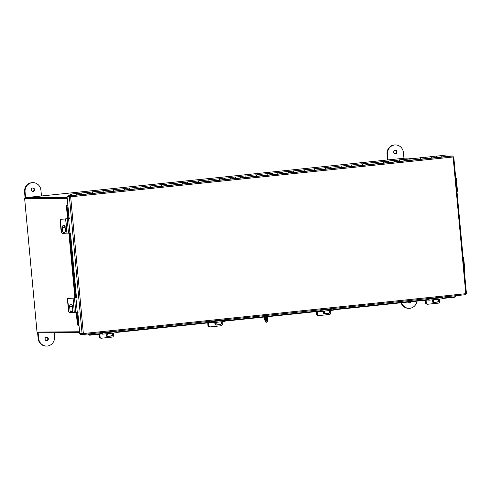 <?xml version="1.0" encoding="UTF-8"?>
<svg xmlns="http://www.w3.org/2000/svg" width="491" height="491" viewBox="0 0 491 491"><rect width="100%" height="100%" fill="white"/><g stroke="black" fill="none" stroke-linecap="round" stroke-linejoin="round"><path stroke-width="0.74" d="M79.659 332.53L37.936 332.83A0.994 0.338 -95.9 0 1 37.537 332.063M418.068 158.071L404.817 158.163A0.994 0.338 84.1 0 0 404.811 158.163A0.994 0.338 84.1 0 1 404.811 158.163L25.391 197.664A0.994 0.338 -95.9 0 0 25.145 198.536M25.391 197.664A0.994 0.338 -95.9 0 1 25.403 197.664L67.12 197.364M25.477 198.505L67.193 198.204L24.636 198.591L37.021 332.069L79.585 331.763M68.126 196.259L67.199 196.357L68.139 196.351M441.937 156.917A1.547 0.528 -95.9 0 0 441.262 155.524A1.547 0.528 -95.9 0 0 441.065 155.672M441.262 155.524L446.552 154.972A1.547 0.528 84.1 0 1 447.227 156.371M436.64 157.47A1.547 0.528 -95.9 0 0 435.971 156.077L430.675 156.623A1.547 0.528 -95.9 0 0 430.478 156.776M431.35 158.022A1.547 0.528 -95.9 0 0 430.675 156.623M426.059 158.575A1.547 0.528 -95.9 0 0 425.384 157.175L420.093 157.728A1.547 0.528 -95.9 0 0 419.897 157.881M420.769 159.121A1.547 0.528 -95.9 0 0 420.093 157.728M415.478 159.673A1.547 0.528 -95.9 0 0 414.803 158.28L409.512 158.826A1.547 0.528 -95.9 0 0 409.316 158.98M410.181 160.226A1.547 0.528 -95.9 0 0 409.512 158.826M404.891 160.778A1.547 0.528 -95.9 0 0 404.222 159.379L398.925 159.931A1.547 0.528 -95.9 0 0 398.729 160.084M399.6 161.324A1.547 0.528 -95.9 0 0 398.925 159.931M394.31 161.877A1.547 0.528 -95.9 0 0 393.635 160.483L388.344 161.03A1.547 0.528 -95.9 0 0 388.148 161.183M389.019 162.429A1.547 0.528 -95.9 0 0 388.344 161.03M383.729 162.981A1.547 0.528 -95.9 0 0 383.054 161.582L377.763 162.134A1.547 0.528 -95.9 0 0 377.567 162.288M378.432 163.528A1.547 0.528 -95.9 0 0 377.763 162.134M373.142 164.08A1.547 0.528 -95.9 0 0 372.466 162.687L367.176 163.239A1.547 0.528 -95.9 0 0 366.98 163.386M367.851 164.632A1.547 0.528 -95.9 0 0 367.176 163.239M362.561 165.185A1.547 0.528 -95.9 0 0 361.885 163.785L356.595 164.338A1.547 0.528 -95.9 0 0 356.398 164.491M357.27 165.731A1.547 0.528 -95.9 0 0 356.595 164.338M351.973 166.283A1.547 0.528 -95.9 0 0 351.304 164.89L346.008 165.442A1.547 0.528 -95.9 0 0 345.811 165.59M346.683 166.836A1.547 0.528 -95.9 0 0 346.008 165.442M341.392 167.388A1.547 0.528 -95.9 0 0 340.717 165.989L335.427 166.541A1.547 0.528 -95.9 0 0 335.23 166.695M336.102 167.94A1.547 0.528 -95.9 0 0 335.427 166.541M330.811 168.487A1.547 0.528 -95.9 0 0 330.136 167.093L324.846 167.646A1.547 0.528 -95.9 0 0 324.649 167.793M325.515 169.039A1.547 0.528 -95.9 0 0 324.846 167.646M320.224 169.591A1.547 0.528 -95.9 0 0 319.555 168.192L314.258 168.744A1.547 0.528 -95.9 0 0 314.062 168.898M314.934 170.144A1.547 0.528 -95.9 0 0 314.258 168.744M309.643 170.69A1.547 0.528 -95.9 0 0 308.968 169.297L303.677 169.849A1.547 0.528 -95.9 0 0 303.481 169.996M304.352 171.242A1.547 0.528 -95.9 0 0 303.677 169.849M299.062 171.795A1.547 0.528 -95.9 0 0 298.387 170.395L293.096 170.948A1.547 0.528 -95.9 0 0 292.9 171.101M293.765 172.347A1.547 0.528 -95.9 0 0 293.096 170.948M288.475 172.893A1.547 0.528 -95.9 0 0 287.8 171.5L282.509 172.053A1.547 0.528 -95.9 0 0 282.313 172.2M283.184 173.446A1.547 0.528 -95.9 0 0 282.509 172.053M277.894 173.998A1.547 0.528 -95.9 0 0 277.219 172.599L271.928 173.151A1.547 0.528 -95.9 0 0 271.732 173.305M272.603 174.55A1.547 0.528 -95.9 0 0 271.928 173.151M267.307 175.097A1.547 0.528 -95.9 0 0 266.638 173.704L261.341 174.256A1.547 0.528 -95.9 0 0 261.144 174.403M262.016 175.649A1.547 0.528 -95.9 0 0 261.341 174.256M256.725 176.201A1.547 0.528 -95.9 0 0 256.05 174.808L250.76 175.355A1.547 0.528 -95.9 0 0 250.563 175.508M251.435 176.754A1.547 0.528 -95.9 0 0 250.76 175.355M246.144 177.306A1.547 0.528 -95.9 0 0 245.469 175.907L240.179 176.459A1.547 0.528 -95.9 0 0 239.982 176.613M240.848 177.852A1.547 0.528 -95.9 0 0 240.179 176.459M235.557 178.405A1.547 0.528 -95.9 0 0 234.888 177.012L229.592 177.558A1.547 0.528 -95.9 0 0 229.395 177.711M230.267 178.957A1.547 0.528 -95.9 0 0 229.592 177.558M224.976 179.51A1.547 0.528 -95.9 0 0 224.301 178.11L219.011 178.663A1.547 0.528 -95.9 0 0 218.814 178.816M219.686 180.056A1.547 0.528 -95.9 0 0 219.011 178.663M214.395 180.608A1.547 0.528 -95.9 0 0 213.72 179.215L208.43 179.761A1.547 0.528 -95.9 0 0 208.233 179.915M209.098 181.161A1.547 0.528 -95.9 0 0 208.43 179.761M203.808 181.713A1.547 0.528 -95.9 0 0 203.133 180.314L197.842 180.866A1.547 0.528 -95.9 0 0 197.646 181.019M198.517 182.259A1.547 0.528 -95.9 0 0 197.842 180.866M193.227 182.812A1.547 0.528 -95.9 0 0 192.552 181.418L187.261 181.965A1.547 0.528 -95.9 0 0 187.065 182.118M187.936 183.364A1.547 0.528 -95.9 0 0 187.261 181.965M182.64 183.916A1.547 0.528 -95.9 0 0 181.971 182.517L176.674 183.069A1.547 0.528 -95.9 0 0 176.478 183.223M177.349 184.463A1.547 0.528 -95.9 0 0 176.674 183.069M172.059 185.015A1.547 0.528 -95.9 0 0 171.384 183.622L166.093 184.174A1.547 0.528 -95.9 0 0 165.897 184.321M166.768 185.567A1.547 0.528 -95.9 0 0 166.093 184.174M161.478 186.12A1.547 0.528 -95.9 0 0 160.803 184.72L155.512 185.273A1.547 0.528 -95.9 0 0 155.316 185.426M156.181 186.672A1.547 0.528 -95.9 0 0 155.512 185.273M150.89 187.218A1.547 0.528 -95.9 0 0 150.221 185.825L144.925 186.377A1.547 0.528 -95.9 0 0 144.728 186.525M145.6 187.771A1.547 0.528 -95.9 0 0 144.925 186.377M140.309 188.323A1.547 0.528 -95.9 0 0 139.634 186.924L134.344 187.476A1.547 0.528 -95.9 0 0 134.147 187.63M135.019 188.875A1.547 0.528 -95.9 0 0 134.344 187.476M129.728 189.422A1.547 0.528 -95.9 0 0 129.053 188.028L123.763 188.581A1.547 0.528 -95.9 0 0 123.566 188.728M124.432 189.974A1.547 0.528 -95.9 0 0 123.763 188.581M119.141 190.526A1.547 0.528 -95.9 0 0 118.466 189.127L113.176 189.679A1.547 0.528 -95.9 0 0 112.979 189.833M113.851 191.079A1.547 0.528 -95.9 0 0 113.176 189.679M108.56 191.625A1.547 0.528 -95.9 0 0 107.885 190.232L102.594 190.784A1.547 0.528 -95.9 0 0 102.398 190.931M103.27 192.177A1.547 0.528 -95.9 0 0 102.594 190.784M97.973 192.73A1.547 0.528 -95.9 0 0 97.304 191.33L92.013 191.883A1.547 0.528 -95.9 0 0 91.811 192.036M92.682 193.282A1.547 0.528 -95.9 0 0 92.013 191.883M87.392 193.828A1.547 0.528 -95.9 0 0 86.717 192.435L81.426 192.988A1.547 0.528 -95.9 0 0 81.23 193.135M82.101 194.381A1.547 0.528 -95.9 0 0 81.426 192.988M67.242 196.836L67.199 196.357M71.232 195.516L70.931 194.921L70.759 195.565M71.514 195.486A1.547 0.528 -95.9 0 0 70.845 194.086A1.547 0.528 -95.9 0 0 70.471 195.59M76.811 194.933A1.547 0.528 -95.9 0 0 76.136 193.54L70.845 194.086M436.192 156.181L441.274 155.653A1.412 0.485 84.1 0 1 441.888 156.924M425.611 157.286L430.693 156.752A1.412 0.485 84.1 0 1 431.307 158.028M415.024 158.384L420.106 157.857A1.412 0.485 84.1 0 1 420.726 159.127M404.443 159.489L409.525 158.955A1.412 0.485 84.1 0 1 410.138 160.232M393.862 160.588L398.944 160.06A1.412 0.485 84.1 0 1 399.557 161.33M383.275 161.692L388.356 161.165A1.412 0.485 84.1 0 1 388.97 162.435M372.694 162.791L377.775 162.263A1.412 0.485 84.1 0 1 378.389 163.534M362.106 163.896L367.188 163.368A1.412 0.485 84.1 0 1 367.808 164.638M351.525 164.994L356.607 164.467A1.412 0.485 84.1 0 1 357.221 165.737M340.944 166.099L346.026 165.571A1.412 0.485 84.1 0 1 346.64 166.842M330.357 167.198L335.439 166.67A1.412 0.485 84.1 0 1 336.059 167.94M319.776 168.303L324.858 167.775A1.412 0.485 84.1 0 1 325.472 169.045M309.195 169.401L314.277 168.873A1.412 0.485 84.1 0 1 314.891 170.144M298.608 170.506L303.69 169.978A1.412 0.485 84.1 0 1 304.31 171.249M288.027 171.605L293.109 171.077A1.412 0.485 84.1 0 1 293.722 172.347M277.44 172.709L282.521 172.181A1.412 0.485 84.1 0 1 283.141 173.452M266.858 173.814L271.94 173.28A1.412 0.485 84.1 0 1 272.554 174.55M256.277 174.913L261.359 174.385A1.412 0.485 84.1 0 1 261.973 175.655M245.69 176.017L250.772 175.483A1.412 0.485 84.1 0 1 251.392 176.76M235.109 177.116L240.191 176.588A1.412 0.485 84.1 0 1 240.805 177.859M224.528 178.221L229.61 177.687A1.412 0.485 84.1 0 1 230.224 178.963M213.941 179.319L219.023 178.792A1.412 0.485 84.1 0 1 219.643 180.062M203.36 180.424L208.442 179.896A1.412 0.485 84.1 0 1 209.056 181.167M192.779 181.523L197.855 180.995A1.412 0.485 84.1 0 1 198.474 182.265M182.192 182.627L187.274 182.1A1.412 0.485 84.1 0 1 187.887 183.37M171.611 183.726L176.692 183.198A1.412 0.485 84.1 0 1 177.306 184.469M161.023 184.831L166.105 184.303A1.412 0.485 84.1 0 1 166.725 185.573M150.442 185.929L155.524 185.402A1.412 0.485 84.1 0 1 156.138 186.672M139.861 187.034L144.943 186.506A1.412 0.485 84.1 0 1 145.557 187.777M129.274 188.133L134.356 187.605A1.412 0.485 84.1 0 1 134.976 188.875M118.693 189.238L123.775 188.71A1.412 0.485 84.1 0 1 124.389 189.98M108.112 190.336L113.188 189.808A1.412 0.485 84.1 0 1 113.808 191.079M97.525 191.441L102.607 190.913A1.412 0.485 84.1 0 1 103.22 192.184M86.944 192.546L92.026 192.012A1.412 0.485 84.1 0 1 92.639 193.282M76.357 193.644L81.438 193.116A1.412 0.485 84.1 0 1 82.058 194.387M69.163 218.74L67.071 196.854L70.661 196.805L70.17 195.823L68.089 195.841L450.664 156.009L452.745 155.997L453.113 156.985L453.696 156.825L453.101 156.832M465.799 293.728L466.389 293.667L465.793 293.692L466.389 293.667L465.793 293.692L465.609 294.674L83.047 334.506L80.714 334.524L80.634 333.69M453.107 156.887L453.696 156.825L453.113 156.985L465.793 293.692L82.083 333.677L69.391 196.836L70.661 196.805L83.347 333.512L83.034 334.506L82.954 333.665L82.126 333.671M78.983 325.251L79.763 333.696L83.059 333.512M452.745 155.997L70.17 195.823L70.373 196.805L67.071 196.854M465.621 294.674L83.059 334.506M68.089 195.841L68.169 196.682L70.25 196.67M77.658 312.196L78.867 325.263L77.83 312.178M67.911 205.299L68.986 218.759M78.867 325.263L78.83 325.263A1.129 0.73 86.2 0 1 78.799 325.269A1.129 0.73 86.2 0 1 78.001 324.232L76.897 312.282M78.775 325.269L78.186 325.306A1.129 0.73 -93.8 0 1 78.155 325.312A1.129 0.73 -93.8 0 1 77.357 324.275L76.252 312.337M74.927 298.086L68.906 233.145M67.58 218.9L66.438 206.582A1.129 0.73 -93.8 0 1 67.058 205.361M67.703 205.318A1.129 0.73 86.2 0 0 67.089 206.539L66.438 206.582M75.571 298.031L69.55 233.09M68.224 218.839L67.089 206.539M88.417 333.948A0.945 0.325 -95.9 0 0 88.484 334.273L88.699 333.917M454.427 297.227L454.635 296.803A1.129 0.939 26.6 0 0 455.366 296.337L455.157 296.76A1.129 0.939 -153.4 0 1 454.427 297.227L442.409 298.479M429.017 299.872L333.536 309.815M320.15 311.208L225.099 321.102M211.707 322.495L116.232 332.438M102.84 333.831L89.841 335.187A1.129 0.939 -153.4 0 1 88.497 334.322M88.718 333.917A1.129 0.939 26.6 0 0 90.056 334.764L89.841 335.187M454.635 296.803L442.434 298.074M429.048 299.467L333.567 309.41M320.181 310.803L225.13 320.697M211.738 322.096L116.257 332.033M102.871 333.426L90.056 334.764M455.366 296.337A1.129 0.939 26.6 0 0 455.415 295.735M425.531 302.695L426.243 303.002A1.412 1.307 113.5 0 0 426.998 304.162L426.704 304.033A1.412 1.307 -66.5 0 1 425.949 302.873A1.412 1.307 113.5 0 0 426.704 304.033L426.292 303.855A1.412 1.307 -66.5 0 1 425.531 302.695L425.439 300.247M425.949 302.873L425.844 300.204L425.949 302.873M433.222 299.749A1.412 1.307 -66.5 0 1 432.442 301.873M432.632 302.112A1.412 1.307 113.5 0 0 433.479 299.725M464.339 270.879A1.412 1.24 87.9 0 0 464.781 269.645L463.719 258.211A1.412 1.24 87.9 0 0 463.056 257.1M428.913 298.497L429.011 299.062A0.939 0.319 -95.9 0 1 428.815 300.21A0.939 0.319 -95.9 0 1 428.753 300.197L428.195 299.958M426.243 303.002L426.133 300.173M439.531 299.093L439.629 301.609A1.412 1.307 113.5 0 1 438.359 303.137L427.618 304.254A1.412 1.307 113.5 0 1 426.998 304.162M438.003 299.252A1.498 1.387 -66.5 0 1 437.186 301.947L433.381 302.339A1.498 1.387 -66.5 0 1 432.878 302.296M432.872 299.786A1.498 1.387 113.5 0 0 433.676 302.468L437.481 302.075A1.498 1.387 113.5 0 0 438.076 299.246M442.299 297.104L442.397 297.669A0.939 0.319 84.1 0 1 442.201 298.816A0.939 0.319 84.1 0 1 442.139 298.804L428.87 300.185M316.664 314.031L317.376 314.338A1.412 1.307 113.5 0 0 318.131 315.498L317.837 315.369A1.412 1.307 -66.5 0 1 317.082 314.209A1.412 1.307 113.5 0 0 317.837 315.369L317.425 315.191A1.412 1.307 -66.5 0 1 316.664 314.031L316.572 311.582M317.082 314.209L316.977 311.54L317.082 314.209M324.355 311.085A1.412 1.307 -66.5 0 1 323.575 313.209M323.765 313.442A1.412 1.307 113.5 0 0 324.612 311.061M320.046 309.833L320.144 310.398A0.939 0.319 -95.9 0 1 319.948 311.546A0.939 0.319 -95.9 0 1 319.887 311.533L319.328 311.294M317.376 314.338L317.266 311.509M330.664 310.429L330.762 312.945A1.412 1.307 113.5 0 1 329.492 314.473L318.751 315.59A1.412 1.307 113.5 0 1 318.131 315.498M329.13 310.588A1.498 1.387 -66.5 0 1 328.319 313.283L324.514 313.675A1.498 1.387 -66.5 0 1 324.011 313.632M324.005 311.122A1.498 1.387 113.5 0 0 324.809 313.804L328.614 313.405A1.498 1.387 113.5 0 0 329.209 310.582M333.432 308.44L333.53 309.005A0.939 0.319 84.1 0 1 333.334 310.152A0.939 0.319 84.1 0 1 333.272 310.14L320.003 311.521M99.029 336.685L99.446 336.869A1.412 1.307 113.5 0 0 100.201 338.029L99.79 337.845A1.412 1.307 -66.5 0 1 99.029 336.685L98.936 334.236M99.446 336.869L99.342 334.193M106.719 333.745A1.412 1.307 -66.5 0 1 106.209 335.74M106.412 336.022A1.412 1.307 113.5 0 0 106.977 333.72M100.201 338.029A1.412 1.307 113.5 0 0 100.821 338.121L100.821 338.121A1.412 1.307 113.5 0 0 101.441 338.213L112.181 337.096A1.412 1.307 113.5 0 0 113.452 335.568L113.353 333.051M67.562 218.679L66.739 218.753M67.555 218.587L66.733 218.691M64.873 226.259A1.412 1.387 -86.2 0 1 63.517 227.493M61.86 233.072A1.412 1.387 -86.2 0 1 61.191 231.991L60.141 220.729A1.412 1.387 -86.2 0 1 61.393 219.182M62.375 226.437A1.412 1.387 93.8 0 0 65.008 226.621M65.616 218.833L66.942 233.078L68.488 233.164L67.163 218.918L61.621 219.201A1.412 1.387 93.8 0 0 60.368 220.741A1.412 1.387 -86.2 0 1 61.621 219.201L67.574 218.808M61.191 231.991L60.141 220.729M74.877 297.521L74.049 297.54L74.086 297.945M74.865 297.436L74.049 297.54M72.146 305.322A1.412 1.387 -86.2 0 1 70.833 306.341M68.82 311.607A1.412 1.387 -86.2 0 1 68.501 310.834L67.457 299.571A1.412 1.387 -86.2 0 1 68.709 298.025M69.771 305.519A1.412 1.387 93.8 0 0 72.281 305.568M68.936 298.043A1.412 1.387 93.8 0 0 67.684 299.59L67.457 299.571M68.501 310.834L67.684 299.59M456.992 191.686A1.412 1.24 87.9 0 0 457.434 190.453L456.372 179.019A1.412 1.24 87.9 0 0 455.716 177.908M102.736 332.456L102.834 333.021A0.939 0.319 -95.9 0 1 102.637 334.168A0.939 0.319 -95.9 0 1 102.576 334.156L102.018 333.917M99.771 336.832L100.066 336.961A1.412 1.307 113.5 0 0 100.821 338.121L100.526 337.992A1.412 1.307 -66.5 0 1 99.771 336.832L99.667 334.162M100.066 336.961L99.955 334.132M111.825 333.211A1.498 1.387 -66.5 0 1 111.009 335.905L107.204 336.298A1.498 1.387 -66.5 0 1 106.7 336.255M106.694 333.745A1.498 1.387 113.5 0 0 107.498 336.427L111.31 336.034A1.498 1.387 113.5 0 0 111.899 333.205M116.121 331.063L116.22 331.628A0.939 0.319 84.1 0 1 116.023 332.775A0.939 0.319 84.1 0 1 115.962 332.763L102.693 334.144M66.942 233.078L63.106 233.458A1.412 1.387 93.8 0 1 61.59 232.188L60.368 220.741L61.59 232.188M63.762 225.492A1.498 1.473 -86.2 0 1 65.045 226.83L65.426 230.887A1.498 1.473 -86.2 0 1 63.94 232.531M62.799 233.452A1.412 1.387 -86.2 0 1 61.43 232.175M65.205 226.842A1.498 1.473 93.8 0 0 63.842 225.492A1.498 1.473 93.8 0 0 62.277 227.13L62.652 231.187A1.498 1.473 93.8 0 0 64.02 232.538A1.498 1.473 93.8 0 0 65.585 230.899L65.045 226.83M61.78 219.207A1.412 1.387 93.8 0 0 60.528 220.754M67.163 218.918L69.796 218.667M71.115 232.918L68.488 233.164M74.405 312.258L75.835 312.356L74.509 298.105L73.085 298.012L74.288 312.27L73.085 298.012M74.92 298L69.127 298.399L72.963 298.019M74.288 312.27L70.452 312.65A1.412 1.387 93.8 0 1 68.936 311.374L67.715 299.933A1.412 1.387 -86.2 0 1 68.967 298.387M71.109 304.678A1.498 1.473 -86.2 0 1 72.392 306.022L72.766 310.079A1.498 1.473 -86.2 0 1 71.287 311.724M70.145 312.644A1.412 1.387 -86.2 0 1 68.777 311.368L67.715 299.933M72.551 306.034A1.498 1.473 93.8 0 0 71.189 304.684A1.498 1.473 93.8 0 0 69.624 306.323L69.998 310.38A1.498 1.473 93.8 0 0 71.367 311.73A1.498 1.473 93.8 0 0 72.932 310.091L72.392 306.022M69.127 298.399A1.412 1.387 93.8 0 0 67.875 299.946M74.509 298.105L77.136 297.859M78.462 312.104L75.835 312.356M67.199 198.284L24.636 198.591M211.603 321.12L211.701 321.691A0.939 0.319 -95.9 0 1 211.504 322.832A0.939 0.319 -95.9 0 1 211.443 322.826L210.885 322.581M208.638 325.502L208.933 325.631A1.412 1.307 113.5 0 0 209.688 326.785L209.393 326.662A1.412 1.307 -66.5 0 1 208.638 325.502L208.534 322.826M208.933 325.631L208.822 322.796M222.22 321.722L222.319 324.232A1.412 1.307 113.5 0 1 221.048 325.766L210.308 326.883A1.412 1.307 113.5 0 1 209.688 326.785L209.688 326.785A1.412 1.307 113.5 0 1 208.313 325.533L208.209 322.863M220.692 321.881A1.498 1.387 -66.5 0 1 219.882 324.569L216.071 324.968A1.498 1.387 -66.5 0 1 215.567 324.919M215.561 322.415A1.498 1.387 113.5 0 0 216.365 325.097L220.177 324.698A1.498 1.387 113.5 0 0 220.766 321.869M224.988 319.727L225.087 320.292A0.939 0.319 84.1 0 1 224.89 321.439A0.939 0.319 84.1 0 1 224.829 321.433L211.56 322.814M209.068 326.693L208.657 326.515A1.412 1.307 -66.5 0 1 207.896 325.355L207.803 322.906M215.586 322.409A1.412 1.307 -66.5 0 1 215.076 324.404M215.279 324.692A1.412 1.307 113.5 0 0 215.844 322.384M266.392 320.641A2.124 0.724 84.1 0 1 265.791 318.788A2.124 0.724 84.1 0 1 265.993 316.855A2.124 0.724 84.1 0 1 266.625 319.175A2.124 0.724 84.1 0 1 266.097 320.893A2.124 0.724 84.1 0 1 266.073 320.893A2.124 0.724 84.1 0 1 265.22 319.291A2.124 0.724 84.1 0 1 265.367 316.91M264.489 317.002L264.649 318.727A3.566 1.215 -95.9 0 0 266.196 322.268A3.566 1.215 -95.9 0 0 266.239 322.262A3.566 1.215 -95.9 0 0 267.092 318.708L266.908 316.75M267.092 318.708L267.724 318.641L267.54 316.683M267.724 318.641A3.566 1.215 84.1 0 1 266.871 322.2A3.566 1.215 84.1 0 1 266.834 322.2M46.884 340.748A1.774 1.663 -90.4 0 1 45.062 339.078A1.774 1.663 -90.4 0 1 46.706 337.219A1.774 1.663 -90.4 0 1 46.884 340.748M32.713 187.985A1.774 1.663 89.6 0 0 32.891 191.521A1.774 1.663 89.6 0 0 34.542 189.655A1.774 1.663 89.6 0 0 32.713 187.985M37.555 332.149L38.132 338.409A8.488 7.979 89.6 0 0 46.129 346.069L46.651 346.069A8.488 7.979 89.6 0 0 47.375 346.026A8.488 7.979 89.6 0 0 54.532 336.752L54.151 332.714M38.138 332.824L38.654 338.403A8.488 7.979 89.6 0 0 46.651 346.069M41.471 195.995L40.943 190.33A8.488 7.979 89.6 0 0 32.946 182.664L32.424 182.67A8.488 7.979 89.6 0 0 24.55 191.987L25.139 198.352M32.627 191.496A1.774 1.663 89.6 0 0 32.602 187.998M46.449 337.243A1.774 1.663 -90.4 0 1 46.473 340.742M32.946 182.664A8.488 7.979 89.6 0 0 25.072 191.981L25.593 197.646M408.954 303.002A1.774 1.663 89.6 0 0 410.255 301.824M407.739 302.088A1.774 1.663 89.6 0 0 410.795 301.769M395.083 150.258A1.774 1.663 -90.4 0 1 395.108 153.757M395.194 150.246A1.774 1.663 -90.4 0 1 397.016 151.915A1.774 1.663 -90.4 0 1 395.372 153.781A1.774 1.663 -90.4 0 1 395.194 150.246M416.957 301.13A8.488 7.979 -90.4 0 1 409.856 308.287A8.488 7.979 -90.4 0 1 409.132 308.33A8.488 7.979 -90.4 0 1 401.57 302.732M388.074 159.906L387.552 154.242A8.488 7.979 -90.4 0 1 395.427 144.931A8.488 7.979 -90.4 0 1 403.424 152.591L403.952 158.255M409.132 308.33L408.61 308.336A8.488 7.979 -90.4 0 1 401.067 302.781M387.559 159.962L387.031 154.248A8.488 7.979 -90.4 0 1 394.905 144.931L395.427 144.931M25.403 197.664L404.817 158.163M76.504 297.927L70.483 232.986M453.113 156.985L70.661 196.805M70.311 233.004L76.332 297.951M77.357 324.275L78.001 324.232M442.397 297.669L429.011 299.062M333.53 309.005L320.144 310.398M74.202 297.951L74.166 297.528M116.22 331.628L102.834 333.021M67.058 233.072L65.739 218.82M69.918 233.053L68.593 218.802M77.265 312.239L75.939 297.994M225.087 320.292L211.701 321.691M207.896 325.355L208.313 325.533M38.132 338.409L38.654 338.403M24.55 191.987L25.072 191.981M387.552 154.242L387.031 154.248M453.758 156.844L466.45 293.655M78.155 325.312L78.799 325.269M428.815 300.21L442.201 298.816M319.948 311.546L333.334 310.152M102.637 334.168L116.023 332.775M211.504 322.832L224.89 321.439M266.239 322.262L266.871 322.2"/></g></svg>
